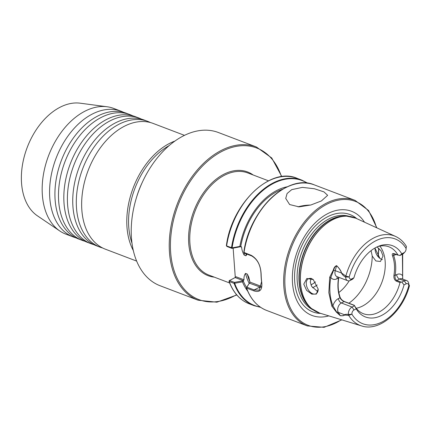 <?xml version="1.0" encoding="UTF-8"?>
<svg xmlns="http://www.w3.org/2000/svg" width="431" height="431" viewBox="0 0 431 431"><rect width="100%" height="100%" fill="white"/><g stroke="black" fill="none" stroke-linecap="round" stroke-linejoin="round"><path stroke-width="0.65" d="M147.822 121.407L144.256 120.05A67.263 44.037 110.8 0 0 115.912 122.641A67.263 44.037 110.8 0 0 111.78 124.947A67.263 44.037 110.8 0 0 72.936 206.665A67.263 44.037 110.8 0 0 75.409 220.527A67.263 44.037 110.8 0 0 96.415 245.772L99.976 247.13A67.263 44.037 -69.2 0 1 76.502 208.022A67.263 44.037 -69.2 0 1 119.473 123.993A67.263 44.037 -69.2 0 1 147.822 121.407A67.263 44.037 -69.2 0 1 150.446 122.555M138.911 118.013L135.35 116.661A67.263 44.037 110.8 0 0 107.001 119.247A67.263 44.037 110.8 0 0 102.874 121.558A67.263 44.037 110.8 0 0 64.025 203.276A67.263 44.037 110.8 0 0 66.503 217.138A67.263 44.037 110.8 0 0 87.504 242.384L91.07 243.741A67.263 44.037 -69.2 0 1 67.592 204.633A67.263 44.037 -69.2 0 1 110.562 120.605A67.263 44.037 -69.2 0 1 138.911 118.013A67.263 44.037 -69.2 0 1 141.535 119.166M184.479 135.356L153.167 123.438A67.263 44.037 110.8 0 0 124.818 126.03A67.263 44.037 110.8 0 0 120.691 128.336A67.263 44.037 110.8 0 0 81.847 210.053A67.263 44.037 110.8 0 0 84.32 223.915A67.263 44.037 110.8 0 0 105.326 249.166L136.638 261.084M130 114.624L126.439 113.267A67.263 44.037 110.8 0 0 98.09 115.858A67.263 44.037 110.8 0 0 93.963 118.169A67.263 44.037 110.8 0 0 55.12 199.887A67.263 44.037 110.8 0 0 57.592 213.744A67.263 44.037 110.8 0 0 78.598 238.995L82.159 240.353A67.263 44.037 -69.2 0 1 58.681 201.239A67.263 44.037 -69.2 0 1 101.657 117.216A67.263 44.037 -69.2 0 1 130 114.624A67.263 44.037 -69.2 0 1 132.624 115.772M93.791 244.625A67.263 44.037 -69.2 0 1 91.07 243.741M84.885 241.236A67.263 44.037 -69.2 0 1 82.159 240.353M102.702 248.014A67.263 44.037 -69.2 0 1 99.976 247.13M75.975 237.847A67.263 44.037 -69.2 0 1 73.248 236.958A67.263 44.037 -69.2 0 1 49.775 197.851A67.263 44.037 -69.2 0 1 92.746 113.827A67.263 44.037 -69.2 0 1 121.095 111.236A67.263 44.037 -69.2 0 1 123.719 112.383M321.418 200.932L310.891 204.984L299.087 206.875L289.627 204.547L285.726 198.411L287.084 193.524L291.722 189.635L302.395 187.383L314.425 188.756L323.94 191.881L327.652 195.329L321.418 200.932M253.859 290.855L254.145 289.928L259.979 287.008L249.371 283.162L246.893 287.17L254.145 289.928L259.241 290.165L261.574 281.702A66.654 43.639 -69.2 0 1 261.197 277.93A66.654 43.639 -69.2 0 1 261.014 274.057C260.663 265.399 257.544 259.349 251.645 255.917L244.393 253.159L243.833 252.383L251.251 255.335C257.447 258.923 260.744 265.275 261.148 274.391A67.155 43.967 110.8 0 0 261.331 278.291A67.155 43.967 110.8 0 0 261.714 282.095C262.56 289.864 259.941 292.784 253.859 290.855L246.607 288.091L246.435 287.773L249.204 283.42A55.594 36.398 -69.2 0 1 245.53 273.405C244.355 274.892 243.838 277.02 243.984 279.789L243.353 280.678L235.132 277.553L229.54 280.527L234.421 282.386L243.219 280.743L242.464 281.869L234.103 283.361L229.222 281.502L229.206 280.84L229.222 281.502A67.155 43.967 110.8 0 0 249.242 303.817C239.932 300.121 233.182 292.617 228.985 281.298M379.883 246.096A35.805 23.441 -69.2 0 1 383.213 278.361A35.805 23.441 -69.2 0 1 362.293 306.172A35.805 23.441 -69.2 0 1 356.227 308.262M303.785 284.153L306.597 290.365L311.828 294.163L316.392 294.082L318.164 289.023L313.251 279.584L306.845 278.458L303.785 284.153M318.186 289.422A8.41 5.172 63.4 0 1 315.988 293.78A8.41 5.172 63.4 0 1 309.916 291.846A8.41 5.172 63.4 0 1 306.285 284.002A8.41 5.172 63.4 0 1 308.456 278.749A8.41 5.172 63.4 0 1 313.364 279.671M382.367 259.548A8.41 5.172 63.4 0 1 379.776 258.288A8.41 5.172 63.4 0 1 375.089 249.522A8.41 5.172 63.4 0 1 375.067 248.897A8.41 5.172 63.4 0 1 375.115 247.922M311.037 278.232L310.261 282.009L311.635 286.378L317.771 291.69M376.931 246.974L381.009 250.723L383.03 256.019L380.454 261.477L375.864 260.954L372.222 256.014L371.086 250.637M317.178 284.956A35.805 23.441 -69.2 0 1 313.089 287.45A35.805 23.441 -69.2 0 1 312.529 287.725M328.837 315.885A55.718 36.479 -69.2 0 1 292.514 283.048A55.718 36.479 -69.2 0 1 318.525 219.853A55.718 36.479 -69.2 0 1 364.491 222.191M198.093 300.208L160.079 285.742A81.976 53.67 -69.2 0 1 131.466 238.079A81.976 53.67 -69.2 0 1 157.988 157.078A81.976 53.67 -69.2 0 1 218.388 132.516L256.397 146.982A81.976 53.67 -69.2 0 0 195.997 171.543A81.976 53.67 -69.2 0 0 169.475 252.544A81.976 53.67 -69.2 0 0 198.093 300.208L216.863 302.196L236.791 294.966M131.988 243.176A65.997 43.213 -69.2 0 1 128.767 227.126A65.997 43.213 -69.2 0 1 169.103 145.64M133.298 250.486A67.263 44.037 -69.2 0 1 126.983 227.234A67.263 44.037 -69.2 0 1 174.943 141.05M73.248 236.958L65.846 234.141A67.263 44.037 -69.2 0 1 59.839 231.011L37.384 215.802A60.954 39.911 -69.2 0 1 21.55 183.191A60.954 39.911 -69.2 0 1 80.231 103.198L107.125 106.764A67.263 44.037 -69.2 0 1 113.692 108.418L121.095 111.236M59.839 231.011A67.263 44.037 -69.2 0 1 42.367 195.033A67.263 44.037 -69.2 0 1 107.125 106.764M377.637 246.645A35.805 23.441 -69.2 0 1 388.907 246.801A35.805 23.441 -69.2 0 1 397.98 255.125L393.643 253.757L393.692 255.61C395.771 261.401 396.256 267.99 395.141 275.387C394.742 277.839 395.292 279.525 396.789 280.436L401.099 282.073L399.995 282.547A35.805 23.441 -69.2 0 1 378.531 312.351A35.805 23.441 -69.2 0 1 363.441 313.73A35.805 23.441 -69.2 0 1 354.368 305.412L356.221 308.865L354.007 309.975A3.281 2.144 110.8 0 0 351.928 314.21L348.733 315.39L344.477 315.034C344.1 315.654 342.71 315.88 340.312 315.718L336.439 312.189L331.811 306.102L328.826 292.633L329.688 277.235L333.341 270.021C333.971 267.603 335.07 266.137 336.633 265.636C339.213 268.233 340.776 270.458 341.336 272.317L341.573 273.006L345.845 276.088L349.191 276.977A3.281 2.144 110.8 0 0 351.728 278.895L353.937 277.79A38.111 24.955 -69.2 0 1 379.07 246.058A38.111 24.955 -69.2 0 1 401.773 253.816L403.982 252.706A3.281 2.144 110.8 0 0 404.924 251.963A3.281 2.144 110.8 0 0 406.088 248.902A3.281 2.144 110.8 0 0 406.067 248.477L406.444 246.5M401.099 282.073L401.816 282.1L404.316 280.85A5.802 3.798 -69.2 0 1 406.762 280.624A5.802 3.798 -69.2 0 1 408.803 284.244L408.798 285.705A3.281 2.144 110.8 0 0 406.266 283.787L404.052 284.896L401.816 282.1M404.052 284.896A38.111 24.955 -69.2 0 1 381.505 315.492A38.111 24.955 -69.2 0 1 356.221 308.865M379.959 258.428L375.089 248.423M235.294 277.462L233.144 248.159M229.475 280.403L229.206 280.84M247.696 291.119A60.087 39.34 -69.2 0 1 242.464 281.869M246.893 287.17L246.607 288.091L246.861 287.116M246.618 287.477A58.745 38.467 -69.2 0 1 243.213 280.753L243.353 280.678M249.581 283.048L249.915 282.052L248.854 277.311L247.313 274.084L245.53 273.405M241.263 246.629L240.854 246.667L241.586 247.135C241.856 249.964 242.723 252.62 244.188 255.104L245.972 255.782L246.99 254.145M240.854 246.667L231.921 248.375L227.045 246.516L226.609 245.918L232.093 247.884L239.857 246.413A60.087 39.34 -69.2 0 1 287.412 186.752M226.614 245.546L226.609 245.918L226.614 245.546M239.857 246.413L240.719 246.726A58.745 38.467 -69.2 0 1 282.747 189.193M243.833 252.383L243.833 252.383A66.843 43.763 -69.2 0 1 290.456 185.572M353.937 277.79L352.612 279.223L350.112 280.479A5.802 3.798 -69.2 0 1 347.666 280.7A5.802 3.798 -69.2 0 1 345.624 277.079C343.895 276.249 342.505 274.908 341.46 273.049L341.336 272.317C340.188 269.779 338.599 267.586 336.568 265.738C335.243 266.315 334.273 267.786 333.653 270.151L330.83 277.419C329.009 288.134 329.704 297.595 332.915 305.789L336.74 312.195L340.231 315.637C342.144 315.864 343.561 315.659 344.477 315.034L344.52 314.727C345.393 314.247 346.68 314.177 348.377 314.528A5.802 3.798 -69.2 0 1 352.062 307.039L354.562 305.784M408.803 284.244L409.45 285.699C402.791 311.678 379.49 332.048 361.555 325.911A47.906 31.366 -69.2 0 1 348.733 315.39L348.377 314.528L351.928 314.21A45.384 29.717 110.8 0 0 381.985 322.011A45.384 29.717 110.8 0 0 408.798 285.705C409.671 285.812 409.66 285.678 408.76 285.306M354.401 305.477L344.148 301.576C342.349 300.816 340.953 299.561 339.951 297.81C337.872 292.013 337.387 285.424 338.497 278.033L338.707 277.295M399.995 282.547L396.283 281.131C394.397 280.005 393.627 278.033 393.966 275.215C395.055 267.996 394.58 261.552 392.549 255.89C391.849 253.875 392.425 253.148 394.268 253.714L399.866 255.545L401.773 253.816M344.644 314.813L338.281 312.351L340.312 315.718M404.924 251.963L404.03 252.97A5.802 3.798 -69.2 0 1 402.365 254.29L399.866 255.545M406.449 246.5C403.664 241.877 400.049 238.526 395.599 236.452A47.906 31.366 -69.2 0 0 345.845 276.088L345.624 277.079L349.191 276.977A45.384 29.717 110.8 0 1 376.01 240.67A45.384 29.717 110.8 0 1 406.067 248.477M336.633 265.636L335.221 270.679L341.573 273.006M349.212 280.802A35.805 23.441 -69.2 0 1 338.825 292.52M402.656 279.062L402.398 254.274M229.551 280.349L229.222 281.502M341.837 319.872L324.112 327.328L307.298 325.911A67.155 43.967 -69.2 0 1 283.857 286.863A67.155 43.967 -69.2 0 1 305.584 220.505A67.155 43.967 -69.2 0 1 355.069 200.383L314.404 184.91A67.155 43.967 110.8 0 0 244 252.571L244.361 253.105M307.346 183.186A66.843 43.763 110.8 0 0 232.093 247.884L231.991 248.375M235.132 277.553L236.032 276.767L243.984 279.789M234.491 282.386L234.696 283.323A66.843 43.763 110.8 0 0 260.216 307.034M338.497 278.033L336.994 278.782A9.584 6.276 -69.2 0 1 330.83 277.419L329.688 277.235M338.852 277.348L338.728 277.936C337.64 285.203 338.109 291.658 340.134 297.288L340.134 297.293C341.007 299.276 342.467 300.698 344.504 301.56L354.298 305.288M339.903 297.072L339.951 297.81L338.448 298.559A9.584 6.276 -69.2 0 0 332.915 305.789L331.811 306.102M393.966 275.215L395.141 275.387L396.644 274.633A3.782 2.327 -116.6 0 0 399.569 279.04L404.316 280.85L406.266 283.787M392.549 255.89L395.195 254.856A3.782 2.327 -116.6 0 1 395.2 254.166M402.581 275.684L402.581 275.684A9.584 6.276 -69.2 0 0 396.644 274.633M214.293 277.138A55.491 36.333 -69.2 0 1 188.735 243.418A55.491 36.333 -69.2 0 1 209.649 185.222A55.491 36.333 -69.2 0 1 253.164 174.986M268.497 180.821L247.868 172.971A54.651 35.778 110.8 0 0 207.602 189.349A54.651 35.778 110.8 0 0 189.92 243.348A54.651 35.778 110.8 0 0 208.997 275.123L229.626 282.973M281.475 176.672A81.13 53.121 110.8 0 0 214.789 155.677A81.13 53.121 110.8 0 0 170.665 252.474A81.13 53.121 110.8 0 0 236.56 294.696M261.014 274.057L261.148 274.391M361.555 325.911L319.64 313.068A50.81 33.268 -69.2 0 1 300.542 283.054A50.81 33.268 -69.2 0 1 317.642 232.061A50.81 33.268 -69.2 0 1 355.753 218.183L346.589 216.146A50.793 33.257 -69.2 0 1 351.421 216.723M315.438 311.279A50.793 33.257 -69.2 0 1 311.446 308.499A50.793 33.257 -69.2 0 1 300.439 283.005A50.793 33.257 -69.2 0 1 346.589 216.146L345.01 216.125A50.238 32.891 -69.2 0 0 299.362 282.251A50.238 32.891 -69.2 0 0 310.25 307.465L311.446 308.499L319.64 313.068M311.252 308.332A50.179 32.853 -69.2 0 1 299.098 282.116A50.179 32.853 -69.2 0 1 346.33 216.146M313.391 310.013A50.179 32.853 -69.2 0 1 297.234 281.405A50.179 32.853 -69.2 0 1 312.804 232.643A50.179 32.853 -69.2 0 1 349.045 216.308M320.761 313.412A52.097 34.108 -69.2 0 1 294.707 281.632A52.097 34.108 -69.2 0 1 315.309 225.995A52.097 34.108 -69.2 0 1 356.814 218.668M376.468 227.681A66.315 43.418 110.8 0 0 322.366 206.842A66.315 43.418 110.8 0 0 285.047 286.793A66.315 43.418 110.8 0 0 341.433 319.748M378.019 256.364A66.315 43.418 110.8 0 0 378.671 248.17M136.385 197.867A65.997 43.213 -69.2 0 1 142.268 182.41M246.607 288.091A67.155 43.967 110.8 0 0 266.638 310.439C257.35 306.753 250.616 299.254 246.43 287.935M249.242 303.817L254.123 305.676A67.155 43.967 -69.2 0 1 234.103 283.361L234.421 282.386M249.872 281.777A55.594 36.398 -69.2 0 1 247.313 274.084M244.188 255.104A55.594 36.398 -69.2 0 1 244.35 253.121L243.833 252.474M245.972 255.782A55.594 36.398 -69.2 0 1 246.133 253.821M226.367 245.702C231.625 203.637 270.296 166.404 297.013 178.289A67.155 43.967 110.8 0 0 226.609 245.918M231.921 248.375L231.49 247.771A67.155 43.967 -69.2 0 1 301.889 180.147L297.013 178.289M344.719 301.738L344.148 301.576L341.368 302.966L352.062 307.039L354.007 309.975M338.448 298.559A3.782 2.327 63.4 0 0 341.368 302.966A5.802 3.798 110.8 0 0 338.281 312.351A3.782 2.538 -30.7 0 0 336.74 312.195L336.439 312.189M406.762 280.624L402.01 278.819A5.802 3.798 110.8 0 0 399.569 279.04L396.789 280.436L396.283 281.131M333.341 270.021L333.653 270.151A3.782 0.42 -164.8 0 1 335.221 270.679A5.802 3.798 110.8 0 0 336.972 276.632L347.666 280.7M403.982 252.706L402.365 254.29M350.112 280.479L351.728 278.895M315.503 281.917A34.367 22.498 -69.2 0 1 310.94 284.923M372.222 256.014A43.224 28.301 -69.2 0 1 348.878 303.225M336.994 278.782A3.782 2.327 63.4 0 1 337.473 276.826M395.922 254.441A9.584 6.276 -69.2 0 1 395.195 254.856M261.337 287.412L259.979 287.008L260.464 286.06L261.574 286.405M249.915 282.052L260.464 286.06M241.586 247.135L240.59 246.758M261.574 281.702L261.714 282.095M251.645 255.917L251.251 255.335M298.01 206.858A21.017 9.223 175.8 0 1 310.579 205.075M394.268 253.714L394.839 253.875M378.208 256.617L378.903 248.369M307.298 325.911L266.638 310.439M254.123 305.676L260.653 307.335M301.889 180.147L307.874 183.25M243.817 252.421C249.048 210.301 287.784 173.025 314.404 184.91M395.599 236.452L355.753 218.183M406.088 248.902L406.088 248.445M376.85 227.854L368.57 210.5L355.069 200.383M226.981 246.473L226.399 245.789M402.673 254.123L402.678 279.072M281.82 176.629L271.74 157.972L256.397 146.982"/></g></svg>
